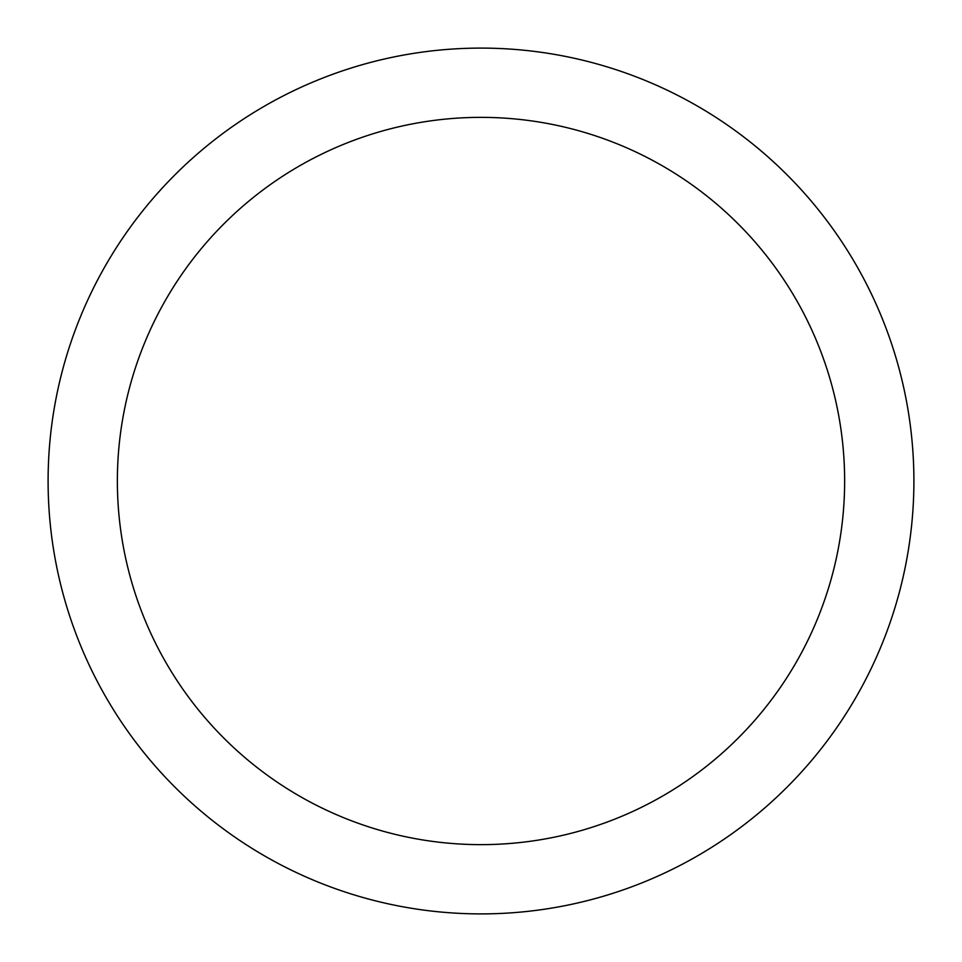 <?xml version="1.0" encoding="UTF-8"?>
<svg xmlns="http://www.w3.org/2000/svg" width="962" height="962" viewBox="0 0 962 962"><rect width="100%" height="100%" fill="white"/><g stroke="black" fill="none" stroke-linecap="round" stroke-linejoin="round"><path stroke-width="1.44" d="M844.636 481A363.636 363.636 0 0 0 481 117.364A363.636 363.636 0 0 0 117.364 481A363.636 363.636 0 0 0 481 844.636A363.636 363.636 0 0 0 844.636 481M48.1 481A432.9 432.9 0 0 1 481 48.1A432.9 432.9 0 0 1 913.9 481A432.9 432.9 0 0 1 481 913.9A432.9 432.9 0 0 1 48.1 481"/></g></svg>
